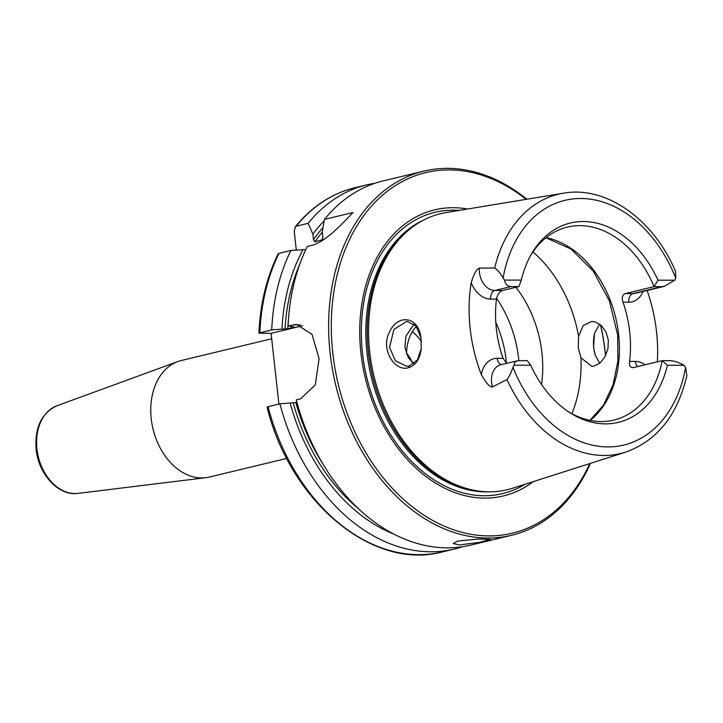 <?xml version="1.0" encoding="UTF-8"?>
<svg xmlns="http://www.w3.org/2000/svg" width="723" height="723" viewBox="0 0 723 723"><rect width="100%" height="100%" fill="white"/><g stroke="black" fill="none" stroke-linecap="round" stroke-linejoin="round"><path stroke-width="1.08" d="M286.76 458.418L209.309 477.063A59.928 43.461 -103.5 0 1 205.757 477.704A59.928 43.461 -103.5 0 1 153.023 428.974A59.928 43.461 -103.5 0 1 177.795 361.581A59.928 43.461 -103.5 0 1 181.247 360.533L271.685 338.762M296.303 250.05L294.261 231.595L295.237 226.895L296.24 226.2L308.115 223.335L312.878 234.135L313.484 239.593L315.011 241.816L322.458 239.729M278.897 404.058L271.089 333.348L258.906 333.14L271.74 329.878A187.284 135.825 -103.5 0 1 290.935 250.42L278.274 253.601C266.679 277.126 260.226 303.642 258.906 333.14M406.534 353.366A22.476 16.304 -103.5 0 1 412.173 362.386M684.085 365.305C678.572 362.286 673.881 360.741 670.022 360.66L662.223 360.66L667.401 365.296L684.085 365.305A18.283 13.258 76.5 0 1 685.594 367.392A125.856 91.279 -103.5 0 1 608.07 446.913A125.856 91.279 -103.5 0 1 512.969 367.284C511.044 372.842 509.046 376.927 506.977 379.539L492.48 386.895A18.283 13.258 -103.5 0 1 500.75 364.763L517.234 360.795L514.695 362.331L514.017 365.196L530.709 365.214L527.139 360.569L517.234 360.795M567.953 411.405A99.259 71.993 -103.5 0 0 613.827 420.108A99.259 71.993 -103.5 0 0 662.223 360.66L633.393 367.6C630.447 367.835 629.164 365.766 629.552 361.419A99.259 71.993 76.5 0 0 623.018 302.196L628.82 302.196A25.766 18.69 76.5 0 0 643.099 291.45M506.977 379.539A133.339 96.701 -103.5 0 0 625.72 452.11C657.189 440.705 677.568 415.192 686.85 375.553L685.594 367.392M661.852 286.651L664.32 286.344L674.686 280.208L658.002 280.199L654.053 286.651L661.852 286.651L633.023 293.601A7.492 5.079 -90 0 0 628.82 302.196M530.474 255.752A99.259 71.993 -103.5 0 1 567.356 227.112A99.259 71.993 -103.5 0 1 579.783 225.648A99.259 71.993 -103.5 0 1 654.053 286.651L625.223 293.592C622.386 294.857 621.653 297.722 623.018 302.196M518.969 286.561L521.31 280.108L504.627 280.099C505.25 284.302 507.429 286.453 511.17 286.561L518.969 286.561L502.666 290.483L494.866 290.483L511.17 286.561M658.002 280.199A102.503 74.342 76.5 0 0 531.351 254.18A102.503 74.342 76.5 0 0 521.31 280.108M674.686 280.208A18.283 13.258 76.5 0 0 675.743 278.129L675.58 271.477C653.755 219.539 606.326 185.386 563.38 193.204L446.1 212.562A141.988 102.973 -103.5 0 0 413.863 226.055A141.988 102.973 -103.5 0 0 373.899 375.788A141.988 102.973 -103.5 0 0 477.641 490.917A141.988 102.973 -103.5 0 0 512.49 488.26L625.72 452.11M501.654 364.546A7.492 5.079 90 0 1 497.207 358.301A25.766 18.69 76.5 0 0 481.328 374.604A134.858 97.804 -103.5 0 1 471.188 282.756A25.766 18.69 76.5 0 0 490.673 299.087A7.492 5.079 -90 0 1 494.866 290.483A18.283 13.258 -103.5 0 1 479.367 268.061L494.677 268.052C497.207 269.39 500.018 272.716 503.118 278.012A18.283 13.258 76.5 0 0 504.627 280.099M514.017 365.196A18.283 13.258 76.5 0 0 512.969 367.284M599.611 324.148L594.46 333.475L593.565 347.537L595.246 355.291L599.729 363.208M595.418 355.797C593.149 348.369 592.878 340.759 594.595 332.987M647.112 290.483A135.797 98.482 -103.5 0 1 657.324 361.834M481.328 374.604C486.109 383.163 489.823 387.266 492.48 386.895M479.367 268.061C476.502 269.155 473.782 274.053 471.188 282.756M408.396 367.745C415.635 365.458 419.909 359.168 421.22 348.857L420.976 337.84C418.906 316.728 398.039 313.104 389.471 332.047C380.28 348.929 394.559 372.002 408.396 367.745L409.281 365.937L406.579 366.236L395.418 360.822L389.552 347.392L393.954 329.381L406.877 321.301L416.032 326.046L421.021 338.093M578.21 347.51L578.599 336.349L583.244 325.54L591.785 321.419L595.463 322.015L601.428 325.648L606.046 332.047L608.359 340.271L607.916 349.046L604.898 357.008L599.991 362.991L594.179 366.073L591.757 366.362L580.958 357.777L578.21 347.51M421.247 348.613L417.37 359.964L409.281 365.937M414.053 324.021L405.91 336.231L404.916 347.401L408.278 357.668L413.89 363.723M541.545 384.473A99.259 71.993 76.5 0 0 541.943 352.941A99.259 71.993 76.5 0 0 515.915 287.302M459.322 544.97L453.185 543.515L457.984 541.012L478.463 539.015L490.411 539.403L479.385 542.386L459.322 544.97M322.81 238.852A172.3 124.962 -103.5 0 0 321.907 240.153L322.883 237.334L322.286 231.866L324.473 219.394L352.996 212.535C342.304 223.759 325.44 242.042 311.649 245.431L307.293 246.48A187.284 135.825 -103.5 0 0 288.097 325.937L296.484 324.41L312.02 334.306L319.087 358.807L315.255 384.916L300.614 398.825L296.258 399.873A187.284 135.825 -103.5 0 0 470.872 545.07L511.586 535.273A187.284 135.825 -103.5 0 1 335.689 384.988A187.284 135.825 -103.5 0 1 423.904 171.116A187.284 135.825 -103.5 0 1 447.338 168.36A187.284 135.825 -103.5 0 1 526.85 199.232M305.793 249.589L290.935 250.42M600.623 324.925A187.284 135.825 -103.5 0 1 605.63 355.635M590.447 463.371A187.284 135.825 -103.5 0 1 511.586 535.273M324.473 219.394A187.284 135.825 -103.5 0 1 383.19 180.913L423.904 171.116M271.74 329.878L287.727 328.748L294.623 327.085L288.097 325.937M281.97 329.046A178.283 129.3 -103.5 0 1 303.073 249.589M268.025 406.669L267.067 407.094C290.248 501.997 372.833 570.989 442.639 551.875A187.284 135.825 -103.5 0 1 268.025 406.669L279.9 403.814A187.284 135.825 -103.5 0 0 454.523 549.01L442.639 551.875M462.612 546.696A187.284 135.825 -103.5 0 1 454.523 549.01M308.115 223.335A187.284 135.825 -103.5 0 1 366.832 184.853A187.284 135.825 -103.5 0 1 375.092 183.235M394.288 534.288A178.283 129.3 -103.5 0 1 290.14 402.982L279.9 403.814M296.945 402.431L290.14 402.982M302.756 325.73L271.089 333.348M490.673 299.087L496.484 299.087C497.361 294.613 499.421 291.749 502.666 290.483M506.633 363.344L503.018 358.31L497.207 358.301M632.598 367.7L633.393 367.6M496.484 299.087A99.259 71.993 76.5 0 0 503.018 358.31M530.709 365.214A102.503 74.342 76.5 0 0 569.444 412.399A102.503 74.342 76.5 0 0 667.401 365.296M406.525 354.098A41.907 30.393 -103.5 0 1 416.349 326.444M421.401 341.491A46.823 33.954 76.5 0 0 412.363 331.64M518.834 360.578A99.259 71.993 76.5 0 0 518.626 358.554A99.259 71.993 76.5 0 0 496.602 298.364M533.222 481.645A147.112 106.688 -103.5 0 1 367.808 387.392A147.112 106.688 -103.5 0 1 452.969 207.7A147.112 106.688 -103.5 0 1 467.573 209.019M589.751 463.597A185.413 134.469 -103.5 0 1 355.933 434.171A185.413 134.469 -103.5 0 1 448.793 169.905A185.413 134.469 -103.5 0 1 526.118 199.358M600.533 324.853A185.413 134.469 -103.5 0 1 605.549 355.788M312.878 234.135A178.283 129.3 -103.5 0 1 324.238 220.732M477.641 490.917L475.752 490.628A141.238 102.431 -103.5 0 1 372.553 376.114A141.238 102.431 -103.5 0 1 412.309 227.176L413.863 226.055M56.972 405.748C41.536 413.041 34.596 427.546 36.15 449.272C38.4 474.198 58.554 496.33 78.075 493.375A45.224 32.797 -103.5 0 1 36.936 448.902A45.224 32.797 -103.5 0 1 56.972 405.748L177.795 361.581M503.118 278.012A125.856 91.279 -103.5 0 1 580.641 198.5A125.856 91.279 -103.5 0 1 675.743 278.129M494.677 268.052A133.339 96.701 -103.5 0 1 563.38 193.204M571.902 413.692A117.985 85.567 76.5 0 0 580.958 357.777M578.599 336.349A117.985 85.567 76.5 0 0 532.95 251.911M287.727 328.748A172.3 124.962 -103.5 0 1 288.468 319.241M285.07 329.046A174.171 126.317 -103.5 0 1 299.711 264.374M259.864 332.743A187.284 135.825 -103.5 0 1 279.051 253.276M296.24 226.2A187.284 135.825 -103.5 0 1 354.957 187.718C331.667 193.484 311.758 206.543 295.237 226.895M358.554 508.757A174.171 126.317 -103.5 0 1 293.231 402.982M323.579 465.025A172.3 124.962 -103.5 0 1 295.888 402.684M300.361 324.898L292.454 324.889M664.32 286.344L635.309 293.33A18.283 13.258 -103.5 0 1 633.023 293.601L625.223 293.592M645.124 364.772A25.766 18.69 76.5 0 0 635.363 361.419L629.552 361.419M637.686 366.57A7.492 5.079 90 0 1 635.363 361.419M590.14 420.415A99.259 71.993 76.5 0 0 618.617 334.478A99.259 71.993 76.5 0 0 546.127 237.623M506.471 363.226A93.267 67.646 76.5 0 0 506.199 360.479A93.267 67.646 76.5 0 0 495.779 322.232M525.015 484.265A144.654 104.907 -103.5 0 1 362.458 352.878A144.654 104.907 -103.5 0 1 453.005 210.185A144.654 104.907 -103.5 0 1 459.078 210.42M315.011 241.816A172.3 124.962 -103.5 0 1 322.313 232.155M313.484 239.593A174.171 126.317 -103.5 0 1 323.027 227.573M488.911 491.812A141.238 102.431 -103.5 0 1 366.959 352.399A141.238 102.431 -103.5 0 1 423.488 220.135M78.075 493.375L205.757 477.704M421.057 338.328L420.976 337.84M366.832 184.853L354.957 187.718M545.955 237.759L571.025 249.037L593.131 270.944L609.381 300.813L617.65 334.885L617.939 360.759L613.086 384.735L603.488 405.079L589.932 420.37"/></g></svg>
